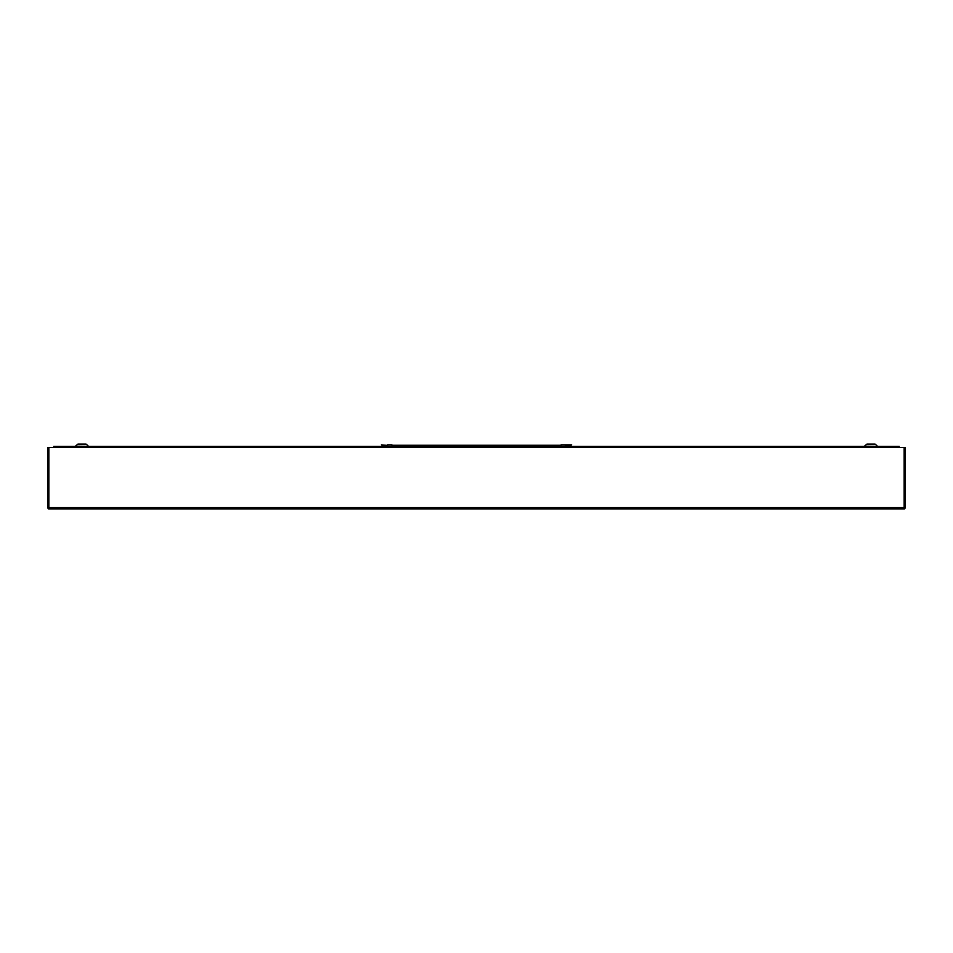<?xml version="1.0" encoding="UTF-8"?>
<svg xmlns="http://www.w3.org/2000/svg" width="953" height="953" viewBox="0 0 953 953"><rect width="100%" height="100%" fill="white"/><g stroke="black" fill="none" stroke-linecap="round" stroke-linejoin="round"><path stroke-width="1.43" d="M869.243 444.134L867.218 444.134A1.227 1.227 0 0 0 866.348 444.491A1.227 1.227 0 0 1 867.218 444.134L874.794 444.134A1.227 1.227 0 0 1 875.664 444.491L866.348 444.491L864.633 446.207L877.677 446.338M866.348 444.491L864.335 446.338M80.231 444.134L78.206 444.134A1.227 1.227 0 0 0 77.336 444.491A1.227 1.227 0 0 1 78.206 444.134L85.782 444.134A1.227 1.227 0 0 1 86.652 444.491L77.336 444.491L75.621 446.207L88.665 446.338M77.336 444.491L75.323 446.338M53.809 447.541L47.65 447.541L47.65 508.056L48.865 507.651L48.46 508.866L904.54 508.866L904.135 507.651L905.35 508.056L905.35 447.541L899.191 447.541L899.191 446.338L53.809 446.338L53.809 447.541L899.191 447.541M904.54 508.866L904.135 507.651L905.35 508.056M47.65 508.056L48.865 507.651L48.46 508.866M874.794 444.134L872.769 444.134M85.782 444.134L83.757 444.134M561.043 445.265L391.957 445.265M387.561 445.42L381.391 444.86L387.561 445.42L387.561 446.338M387.561 444.86L391.957 444.86L391.957 446.338M565.439 446.338L565.439 445.42L571.609 444.86L561.043 444.86L561.043 446.338M48.865 447.541L48.865 507.651L904.135 507.651L904.135 447.541M875.664 444.491L877.379 446.207L875.664 444.491M86.652 444.491L88.367 446.207L86.652 444.491"/></g></svg>
